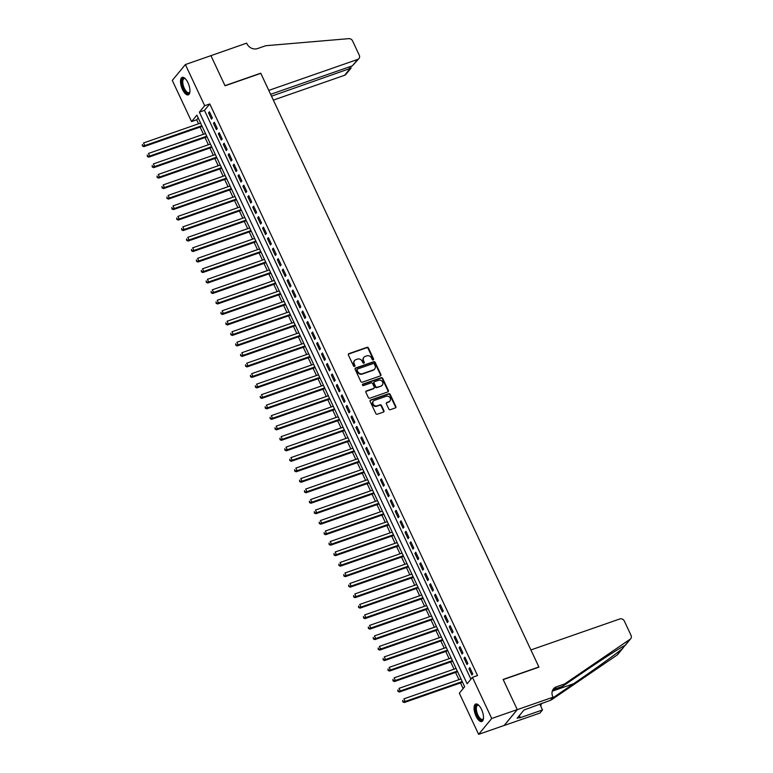 <?xml version="1.0" encoding="UTF-8"?>
<svg xmlns="http://www.w3.org/2000/svg" width="773" height="773" viewBox="0 0 773 773"><rect width="100%" height="100%" fill="white"/><g stroke="black" fill="none" stroke-linecap="round" stroke-linejoin="round"><path stroke-width="1.16" d="M373.224 359.928A0.812 0.725 39.5 0 0 373.581 358.962L368.46 348.024A1.169 1.034 39.5 0 0 366.972 347.338L348.923 353.628A1.169 1.034 39.5 0 0 348.401 355.01L353.532 365.948A0.812 0.725 39.5 0 0 354.855 366.218A0.812 0.725 39.5 0 0 354.933 365.455L354.266 364.044A3.73 3.295 39.5 0 1 355.938 359.629L357.435 359.107A3.73 3.295 39.5 0 1 362.189 361.281L362.856 362.701A0.812 0.725 39.5 0 0 364.189 362.972A0.812 0.725 39.5 0 0 364.257 362.208L363.6 360.798A3.73 3.295 39.5 0 1 365.262 356.382L366.769 355.86A3.73 3.295 39.5 0 1 371.513 358.034L372.18 359.445A0.812 0.725 39.5 0 0 373.224 359.928M373.291 359.899A0.812 0.725 39.5 0 0 373.233 359.387L368.103 348.449A1.169 1.034 39.5 0 0 366.624 347.773L348.575 354.063A1.169 1.034 39.5 0 0 348.362 354.16M354.633 366.392A0.812 0.725 39.5 0 0 354.575 365.89L354.266 364.044M363.957 363.146A0.812 0.725 39.5 0 0 363.909 362.634L363.6 360.798M476.023 716.127A9.266 3.817 70.8 0 1 475.733 704.039A9.266 3.817 70.8 0 1 481.54 709.45A9.266 3.817 70.8 0 1 481.83 721.538A9.266 3.817 70.8 0 1 476.023 716.127M182.467 89.455A9.266 3.817 70.8 0 1 182.177 77.368A9.266 3.817 70.8 0 1 187.984 82.769A9.266 3.817 70.8 0 1 188.274 94.866A9.266 3.817 70.8 0 1 182.467 89.455M388.809 409.014A1.169 1.034 39.5 0 0 390.288 409.69L395.361 407.931A1.169 1.034 39.5 0 0 395.873 406.55L390.191 394.404A1.169 1.034 39.5 0 0 388.703 393.718L370.654 400.008A1.169 1.034 39.5 0 0 370.132 401.39L375.823 413.536A1.169 1.034 39.5 0 0 377.301 414.212L383.427 412.086A1.169 1.034 39.5 0 0 383.939 410.705L381.504 405.506A1.169 1.034 39.5 0 0 380.026 404.83L376.992 405.883A3.121 2.754 39.5 0 1 374.412 400.375L386.297 396.24A3.121 2.754 39.5 0 1 388.877 401.747L386.896 402.433A1.169 1.034 39.5 0 0 386.374 403.815L388.809 409.014M185.385 64.555L210.932 55.656L225.049 85.803L260.81 73.348L538.887 666.983L503.136 679.438L517.253 709.595L491.715 718.494L478.622 734.35L459.336 693.188L464.65 686.753L196.883 115.148L191.578 121.574L172.292 80.411L185.385 64.555L204.671 105.717L199.366 112.143L467.124 683.757L472.429 677.332L491.715 718.494M472.429 677.332L477.54 675.544L209.783 103.94L204.671 105.717M380.355 375.91A1.169 1.034 39.5 0 0 380.876 374.528L375.185 362.382A1.169 1.034 39.5 0 0 373.707 361.706L355.648 367.996A1.169 1.034 39.5 0 0 355.136 369.368L360.827 381.514A1.169 1.034 39.5 0 0 362.305 382.2L380.355 375.91M382.683 378.393L388.375 390.539A1.169 1.034 39.5 0 1 387.853 391.921L369.803 398.211A1.169 1.034 39.5 0 1 368.325 397.525L365.89 392.326A1.169 1.034 39.5 0 1 366.402 390.954L373.726 388.404A1.169 1.034 39.5 0 0 374.248 387.022L372.634 383.572A1.169 1.034 39.5 0 0 371.146 382.896L363.523 385.543A0.812 0.725 39.5 0 1 362.846 384.104L381.205 377.707A1.169 1.034 39.5 0 1 382.683 378.393L382.335 378.818L388.027 390.964L388.375 390.539M212.372 118.056L209.425 111.766L208.536 112.839L211.483 119.129L212.372 118.056M217.281 128.55L214.334 122.25L213.454 123.322L216.401 129.622L217.281 128.55M222.199 139.034L219.252 132.743L218.363 133.816L221.31 140.106L222.199 139.034M227.107 149.527L224.16 143.227L223.281 144.3L226.228 150.6L227.107 149.527M232.026 160.011L229.079 153.721L228.19 154.793L231.137 161.084L232.026 160.011M236.934 170.504L233.987 164.205L233.108 165.277L236.055 171.567L236.934 170.504M241.852 180.988L238.905 174.698L238.016 175.771L240.963 182.061L241.852 180.988M246.761 191.472L243.814 185.182L242.935 186.254L245.882 192.545L246.761 191.472M251.679 201.966L248.732 195.675L247.843 196.748L250.79 203.038L251.679 201.966M256.588 212.449L253.641 206.159L252.761 207.232L255.708 213.522L256.588 212.449M261.506 222.943L258.559 216.653L257.67 217.715L260.617 224.015L261.506 222.943M266.414 233.427L263.467 227.136L262.578 228.209L265.535 234.499L266.414 233.427M271.333 243.92L268.376 237.62L267.497 238.693L270.444 244.993L271.333 243.92M276.241 254.404L273.294 248.114L272.405 249.186L275.352 255.476L276.241 254.404M281.15 264.897L278.203 258.597L277.323 259.67L280.27 265.97L281.15 264.897M286.068 275.381L283.121 269.091L282.232 270.164L285.179 276.454L286.068 275.381M290.977 285.875L288.029 279.575L287.15 280.647L290.097 286.938L290.977 285.875M295.895 296.359L292.948 290.068L292.059 291.141L295.006 297.431L295.895 296.359M300.803 306.852L297.856 300.552L296.977 301.625L299.924 307.915L300.803 306.852M305.721 317.336L302.774 311.046L301.885 312.118L304.833 318.408L305.721 317.336M310.63 327.82L307.683 321.529L306.804 322.602L309.751 328.892L310.63 327.82M315.548 338.313L312.601 332.023L311.712 333.086L314.659 339.386L315.548 338.313M320.457 348.797L317.51 342.507L316.63 343.579L319.578 349.869L320.457 348.797M325.375 359.29L322.428 353L321.539 354.063L324.486 360.363L325.375 359.29M330.284 369.774L327.337 363.484L326.457 364.556L329.404 370.847L330.284 369.774M335.202 380.268L332.255 373.968L331.366 375.04L334.313 381.34L335.202 380.268M340.11 390.752L337.163 384.461L336.274 385.534L339.231 391.824L340.11 390.752M345.029 401.245L342.072 394.945L341.193 396.018L344.14 402.318L345.029 401.245M349.937 411.729L346.99 405.439L346.101 406.511L349.048 412.801L349.937 411.729M354.846 422.222L351.899 415.922L351.019 416.995L353.966 423.285L354.846 422.222M359.764 432.706L356.817 426.416L355.928 427.488L358.875 433.779L359.764 432.706M364.672 443.19L361.725 436.9L360.846 437.972L363.793 444.262L364.672 443.19M369.591 453.683L366.644 447.393L365.755 448.466L368.702 454.756L369.591 453.683M374.499 464.167L371.552 457.877L370.673 458.949L373.62 465.24L374.499 464.167M379.417 474.661L376.47 468.37L375.581 469.433L378.528 475.733L379.417 474.661M384.326 485.144L381.379 478.854L380.5 479.927L383.447 486.217L384.326 485.144M389.244 495.638L386.297 489.338L385.408 490.411L388.355 496.71L389.244 495.638M394.153 506.122L391.206 499.831L390.326 500.904L393.273 507.194L394.153 506.122M399.071 516.615L396.124 510.315L395.235 511.388L398.182 517.688L399.071 516.615M403.979 527.099L401.032 520.809L400.153 521.881L403.1 528.172L403.979 527.099M408.898 537.593L405.951 531.293L405.062 532.365L408.009 538.655L408.898 537.593M413.806 548.076L410.859 541.786L409.97 542.859L412.927 549.149L413.806 548.076M418.724 558.57L415.768 552.27L414.888 553.342L417.835 559.633L418.724 558.57M423.633 569.054L420.686 562.763L419.797 563.836L422.744 570.126L423.633 569.054M428.542 579.537L425.594 573.247L424.715 574.32L427.662 580.61L428.542 579.537M433.46 590.031L430.513 583.741L429.624 584.803L432.571 591.103L433.46 590.031M438.368 600.515L435.421 594.224L434.542 595.297L437.489 601.587L438.368 600.515M443.287 611.008L440.339 604.718L439.451 605.781L442.398 612.081L443.287 611.008M448.195 621.492L445.248 615.202L444.369 616.274L447.316 622.565L448.195 621.492M453.113 631.985L450.166 625.686L449.277 626.758L452.224 633.058L453.113 631.985M458.022 642.469L455.075 636.179L454.195 637.252L457.143 643.542L458.022 642.469M462.94 652.963L459.993 646.663L459.104 647.735L462.051 654.035L462.94 652.963M467.849 663.447L464.902 657.156L464.022 658.229L466.969 664.519L467.849 663.447M209.783 103.94L204.468 110.365L470.912 679.167M468.931 668.713L471.878 675.003L472.767 673.94L469.82 667.64L468.931 668.713L470.119 668.297M198.207 117.96L196.69 119.796L198.555 123.796M200.091 127.072L203.473 134.28M205.009 137.555L208.381 144.764M209.918 148.049L213.3 155.257M214.836 158.533L218.208 165.741M219.745 169.026L223.126 176.234M224.663 179.51L228.035 186.718M229.571 190.003L232.953 197.212M234.49 200.487L237.862 207.695M239.398 210.971L242.78 218.189M244.316 221.465L247.689 228.673M249.225 231.948L252.607 239.166M254.143 242.442L257.515 249.65M259.052 252.926L262.434 260.134M263.96 263.419L267.342 270.627M268.878 273.903L272.251 281.111M273.787 284.396L277.169 291.605M278.705 294.88L282.077 302.088M283.614 305.374L286.996 312.582M288.532 315.857L291.904 323.066M293.44 326.351L296.822 333.559M298.359 336.835L301.731 344.043M303.267 347.319L306.649 354.536M308.185 357.812L311.558 365.02M313.094 368.296L316.476 375.514M318.012 378.789L321.384 385.998M322.921 389.273L326.303 396.481M327.839 399.767L331.211 406.975M332.748 410.25L336.129 417.459M337.656 420.744L341.038 427.952M342.574 431.228L345.946 438.436M347.483 441.721L350.865 448.929M352.401 452.205L355.773 459.413M357.31 462.689L360.691 469.907M362.228 473.182L365.6 480.391M367.136 483.666L370.518 490.884M372.055 494.16L375.427 501.368M376.963 504.643L380.345 511.852M381.881 515.137L385.254 522.345M386.79 525.621L390.172 532.829M391.708 536.114L395.08 543.322M396.617 546.598L399.999 553.806M401.525 557.091L404.907 564.3M406.443 567.575L409.825 574.783M411.352 578.059L414.734 585.277M416.27 588.553L419.642 595.761M421.179 599.036L424.561 606.254M426.097 609.53L429.469 616.738M431.005 620.014L434.387 627.232M435.924 630.507L439.296 637.715M440.832 640.991L444.214 648.199M445.75 651.484L449.123 658.693M450.659 661.968L454.041 669.176M455.577 672.462L458.949 679.67M460.486 682.946L463.133 688.588M517.253 709.595L504.17 725.451L478.622 734.35M196.69 119.796L191.578 121.574M204.468 110.365L199.366 112.143M208.536 112.839L209.734 112.423M213.454 123.322L214.643 122.907M218.363 133.816L219.561 133.4M223.281 144.3L224.47 143.884M228.19 154.793L229.388 154.378M233.108 165.277L234.296 164.862M238.016 175.771L239.205 175.355M242.935 186.254L244.123 185.839M247.843 196.748L249.032 196.332M252.761 207.232L253.95 206.816M257.67 217.715L258.858 217.3M262.578 228.209L263.777 227.793M267.497 238.693L268.685 238.277M272.405 249.186L273.603 248.771M277.323 259.67L278.512 259.255M282.232 270.164L283.43 269.748M287.15 280.647L288.339 280.232M292.059 291.141L293.257 290.725M296.977 301.625L298.165 301.209M301.885 312.118L303.084 311.703M306.804 322.602L307.992 322.186M311.712 333.086L312.901 332.68M316.63 343.579L317.819 343.164M321.539 354.063L322.728 353.648M326.457 364.556L327.646 364.141M331.366 375.04L332.554 374.625M336.274 385.534L337.472 385.118M341.193 396.018L342.381 395.602M346.101 406.511L347.299 406.096M351.019 416.995L352.208 416.579M355.928 427.488L357.126 427.073M360.846 437.972L362.035 437.557M365.755 448.466L366.953 448.05M370.673 458.949L371.861 458.534M375.581 469.433L376.78 469.018M380.5 479.927L381.688 479.511M385.408 490.411L386.597 489.995M390.326 500.904L391.515 500.489M395.235 511.388L396.423 510.972M400.153 521.881L401.342 521.466M405.062 532.365L406.25 531.95M409.97 542.859L411.168 542.443M414.888 553.342L416.077 552.927M419.797 563.836L420.995 563.42M424.715 574.32L425.904 573.904M429.624 584.803L430.822 584.398M434.542 595.297L435.73 594.881M439.451 605.781L440.649 605.365M444.369 616.274L445.557 615.859M449.277 626.758L450.475 626.343M454.195 637.252L455.384 636.836M459.104 647.735L460.293 647.32M464.022 658.229L465.211 657.813M363.764 357.522A3.73 3.295 39.5 0 0 363.242 361.223M354.44 360.769A3.73 3.295 39.5 0 0 353.918 364.469M380.567 375.813A1.169 1.034 39.5 0 0 380.529 374.963L374.837 362.808A1.169 1.034 39.5 0 0 373.349 362.131L355.3 368.421A1.169 1.034 39.5 0 0 355.087 368.518M374.316 364.006A0.812 0.725 39.5 0 0 373.272 363.532L357.435 369.05A0.812 0.725 39.5 0 0 357.068 370.016L357.764 371.504A3.73 3.295 39.5 0 0 362.518 373.688L373.349 369.909A3.73 3.295 39.5 0 0 375.011 365.494L374.316 364.006M357.01 369.504A0.812 0.725 39.5 0 0 356.711 370.441L357.068 370.016M374.499 369.194A3.73 3.295 39.5 0 1 372.992 370.335L362.16 374.113A3.73 3.295 39.5 0 1 357.416 371.939L356.711 370.441M388.065 391.814A1.169 1.034 39.5 0 0 388.027 390.964M373.929 388.297A1.169 1.034 39.5 0 1 373.369 388.829L366.054 391.38A1.169 1.034 39.5 0 0 365.842 391.476M382.335 378.818A1.169 1.034 39.5 0 0 380.847 378.142L362.498 384.539A0.812 0.725 39.5 0 0 362.431 384.558M381.321 385.756A3.121 2.754 39.5 0 0 378.741 380.248L374.557 381.707A1.169 1.034 39.5 0 0 374.035 383.079L375.649 386.529A1.169 1.034 39.5 0 0 377.137 387.215L380.973 386.181A3.121 2.754 39.5 0 0 382.249 385.186M373.997 382.229A1.169 1.034 39.5 0 0 373.678 383.514L374.035 383.079M380.973 386.181L376.78 387.64A1.169 1.034 39.5 0 1 375.301 386.964L373.678 383.514M389.795 401.177A3.121 2.754 39.5 0 1 388.519 402.173L386.539 402.859A1.169 1.034 39.5 0 0 386.336 402.965M373.127 401.371A3.121 2.754 39.5 0 0 376.635 406.308L376.992 405.883M383.63 411.98A1.169 1.034 39.5 0 0 383.592 411.13L381.157 405.931A1.169 1.034 39.5 0 0 379.669 405.255L376.635 406.308M395.563 407.825A1.169 1.034 39.5 0 0 395.525 406.975L389.834 394.829A1.169 1.034 39.5 0 0 388.346 394.153L370.296 400.433A1.169 1.034 39.5 0 0 370.093 400.54M200.603 123.081L143.546 142.957L144.773 145.585L143.884 146.657L202.139 126.357M142.812 145.575L142.319 144.532L142.454 146.01L144.773 145.585L201.83 125.699M143.884 146.657L142.454 146.01M189.907 91.794A8.02 3.305 70.8 0 1 189.81 92.084A8.02 3.305 70.8 0 1 185.636 91.871A8.02 3.305 70.8 0 1 181.964 82.209A8.02 3.305 70.8 0 1 185.105 78.585A8.02 3.305 70.8 0 1 185.365 78.759M185.385 78.778A7.421 3.063 -109.2 0 0 184.109 78.643A7.421 3.063 -109.2 0 0 182.94 83.842A7.421 3.063 -109.2 0 0 186.177 91.253A7.421 3.063 -109.2 0 0 188.999 92.663A7.421 3.063 -109.2 0 0 189.907 91.765M182.718 77.281A9.208 3.797 -109.2 0 0 181.626 83.957A9.208 3.797 -109.2 0 0 185.578 92.77A9.208 3.797 -109.2 0 0 188.757 94.596M478.941 705.449A7.421 3.063 -109.2 0 0 477.666 705.314A7.421 3.063 -109.2 0 0 476.497 710.513A7.421 3.063 -109.2 0 0 479.733 717.924A7.421 3.063 -109.2 0 0 482.555 719.334A7.421 3.063 -109.2 0 0 483.463 718.436A8.02 3.305 70.8 0 1 483.367 718.764A8.02 3.305 70.8 0 1 479.192 718.552A8.02 3.305 70.8 0 1 475.521 708.88A8.02 3.305 70.8 0 1 478.661 705.256A8.02 3.305 70.8 0 1 478.922 705.43M476.274 703.952A9.208 3.797 -109.2 0 0 475.182 710.629A9.208 3.797 -109.2 0 0 479.125 719.441A9.208 3.797 -109.2 0 0 482.313 721.267M273.342 100.103L344.594 75.281L349.879 68.874L349.01 67.009M271.507 96.181L351.029 68.15L345.86 74.401A3.565 3.15 -140.5 0 1 344.594 75.281M210.903 55.598L224.982 85.648L260.733 73.193L268.791 90.393L357.677 59.424A3.565 3.15 39.5 0 0 359.271 55.212L352.565 40.892A3.565 3.15 39.5 0 0 348.807 38.65L265.699 45.723L257.525 48.573A8.31 7.343 -140.5 0 1 246.935 43.723L246.664 43.143L210.836 55.685M270.637 94.316L352.391 65.831L357.677 59.424M358.952 58.545L352.391 65.831M350.961 66.333L351.029 68.15M530.906 649.938L619.791 618.97A3.565 3.15 39.5 0 1 624.333 621.048L631.039 635.367A3.565 3.15 39.5 0 1 630.14 639.232L564.657 683.931L556.483 686.782A8.31 7.343 39.5 0 0 553.507 688.83A8.31 7.343 39.5 0 0 552.772 696.608L553.043 697.188L517.282 709.653L503.204 679.602L538.965 667.138L530.906 649.938M623.164 647.861L617.627 654.557A3.565 3.15 -140.5 0 1 617.047 655.089L551.564 699.787L553.497 697.439L573.576 683.738C592.678 670.751 615.646 654.258 622.226 648.818L624.961 645.503C621.994 646.576 602.08 659.359 582.794 672.568L562.715 686.279L554.541 689.13A8.31 7.343 39.5 0 0 552.685 690.115M562.715 686.279L564.657 683.931M551.564 699.787L550.627 700.116M552.56 697.768L553.497 697.439M517.282 709.653L504.189 725.499L539.95 713.044L542.511 709.943L519.63 717.914L520.19 717.228L519.408 715.537M553.043 697.188L550.473 700.299L523.959 710.02L517.127 718.291L520.19 717.228M542.511 709.943L539.747 704.029M542.202 703.179A8.31 7.343 39.5 0 0 541.525 703.623M625.183 645.407L630.72 638.701M541.66 703.362A8.31 7.343 39.5 0 0 540.839 706.367M205.512 133.565L148.455 153.45L149.682 156.069L148.803 157.141L207.048 136.85M147.72 156.069L147.228 155.015L147.363 156.494L149.682 156.069L206.739 136.193M148.803 157.141L147.363 156.494M210.43 144.058L153.373 163.934L154.6 166.562L153.711 167.635L211.966 147.334M152.639 166.553L152.146 165.509L152.281 166.987L154.6 166.562L211.657 146.677M153.711 167.635L152.281 166.987M215.338 154.542L158.281 174.427L159.509 177.046L158.629 178.119L216.875 157.827M157.547 177.046L157.054 175.993L157.19 177.471L159.509 177.046L216.566 157.17M158.629 178.119L157.19 177.471M220.257 165.036L163.19 184.911L164.427 187.539L163.538 188.602L221.793 168.311M162.465 187.53L161.972 186.486L162.108 187.965L164.427 187.539L221.484 167.654M163.538 188.602L162.108 187.965M225.165 175.519L168.108 195.405L169.335 198.023L168.446 199.096L226.702 178.795M167.374 198.023L166.881 196.97L167.016 198.448L169.335 198.023L226.392 178.148M168.446 199.096L167.016 198.448M230.083 186.013L173.017 205.889L174.244 208.507L173.365 209.58L231.62 189.288M172.282 208.507L171.799 207.464L171.935 208.942L174.244 208.507L231.311 188.631M173.365 209.58L171.935 208.942M234.992 196.497L177.935 216.382L179.162 219.001L178.273 220.073L236.528 199.772M177.201 219.001L176.708 217.947L176.843 219.426L179.162 219.001L236.219 199.115M178.273 220.073L176.843 219.426M239.91 206.99L182.843 226.866L184.071 229.484L183.191 230.557L241.447 210.266M182.109 229.484L181.626 228.441L181.761 229.91L184.071 229.484L241.137 209.609M183.191 230.557L181.761 229.91M244.819 217.474L187.762 237.35L188.989 239.978L188.1 241.05L246.355 220.749M187.027 239.978L186.535 238.925L186.67 240.403L188.989 239.978L246.046 220.092M188.1 241.05L186.67 240.403M249.737 227.958L192.67 247.843L193.897 250.462L193.018 251.534L251.264 231.243M191.936 250.462L191.443 249.418L191.588 250.887L193.897 250.462L250.964 230.586M193.018 251.534L191.588 250.887M254.646 238.451L197.588 258.327L198.816 260.955L197.927 262.028L256.182 241.727M196.854 260.955L196.361 259.902L196.497 261.38L198.816 260.955L255.873 241.07M197.927 262.028L196.497 261.38M259.554 248.935L202.497 268.82L203.724 271.439L202.845 272.511L261.09 252.22M201.763 271.439L201.27 270.386L201.415 271.864L203.724 271.439L260.791 251.563M202.845 272.511L201.415 271.864M264.472 259.428L207.415 279.304L208.642 281.932L207.753 283.005L266.009 262.704M206.681 281.923L206.188 280.879L206.323 282.358L208.642 281.932L265.699 262.047M207.753 283.005L206.323 282.358M269.381 269.912L212.324 289.798L213.551 292.416L212.672 293.489L270.917 273.198M211.589 292.416L211.097 291.363L211.242 292.841L213.551 292.416L270.618 272.54M212.672 293.489L211.242 292.841M274.299 280.406L217.242 300.282L218.469 302.91L217.58 303.973L275.835 283.681M216.508 302.9L216.015 301.856L216.15 303.335L218.469 302.91L275.526 283.024M217.58 303.973L216.15 303.335M279.208 290.89L222.151 310.775L223.378 313.394L222.498 314.466L280.744 294.165M221.416 313.394L220.923 312.34L221.059 313.819L223.378 313.394L280.435 293.518M222.498 314.466L221.059 313.819M284.126 301.383L227.069 321.259L228.296 323.887L227.407 324.95L285.662 304.659M226.334 323.877L225.842 322.834L225.977 324.312L228.296 323.887L285.353 304.002M227.407 324.95L225.977 324.312M289.034 311.867L231.977 331.752L233.204 334.371L232.325 335.443L290.571 315.142M231.243 334.371L230.75 333.318L230.885 334.796L233.204 334.371L290.262 314.485M232.325 335.443L230.885 334.796M293.953 322.36L236.886 342.236L238.123 344.855L237.234 345.927L295.489 325.636M236.152 344.855L235.668 343.811L235.804 345.289L238.123 344.855L295.18 324.979M237.234 345.927L235.804 345.289M298.861 332.844L241.804 352.73L243.031 355.348L242.142 356.421L300.397 336.12M241.07 355.348L240.577 354.295L240.712 355.773L243.031 355.348L300.088 335.463M242.142 356.421L240.712 355.773M303.779 343.338L246.713 363.213L247.94 365.832L247.06 366.904L305.316 346.613M245.978 365.832L245.495 364.788L245.63 366.257L247.94 365.832L305.006 345.956M247.06 366.904L245.63 366.257M308.688 353.821L251.631 373.697L252.858 376.325L251.969 377.398L310.224 357.097M250.896 376.325L250.404 375.272L250.539 376.751L252.858 376.325L309.915 356.44M251.969 377.398L250.539 376.751M313.606 364.305L256.539 384.191L257.767 386.809L256.887 387.882L315.142 367.59M255.805 386.809L255.322 385.756L255.457 387.234L257.767 386.809L314.833 366.933M256.887 387.882L255.457 387.234M318.515 374.799L261.458 394.674L262.685 397.303L261.796 398.375L320.051 378.074M260.723 397.293L260.23 396.249L260.366 397.728L262.685 397.303L319.742 377.417M261.796 398.375L260.366 397.728M323.433 385.283L266.366 405.168L267.593 407.786L266.714 408.859L324.96 388.568M265.632 407.786L265.139 406.733L265.284 408.212L267.593 407.786L324.66 387.911M266.714 408.859L265.284 408.212M328.341 395.776L271.284 415.652L272.511 418.28L271.623 419.353L329.878 399.052M270.55 418.27L270.057 417.227L270.192 418.705L272.511 418.28L329.569 398.395M271.623 419.353L270.192 418.705M333.25 406.26L276.193 426.145L277.42 428.764L276.541 429.836L334.786 409.545M275.459 428.764L274.966 427.711L275.111 429.189L277.42 428.764L334.487 408.888M276.541 429.836L275.111 429.189M338.168 416.753L281.111 436.629L282.338 439.257L281.449 440.32L339.705 420.029M280.377 439.248L279.884 438.204L280.019 439.682L282.338 439.257L339.395 419.372M281.449 440.32L280.019 439.682M343.077 427.237L286.02 447.123L287.247 449.741L286.368 450.814L344.613 430.513M285.285 449.741L284.793 448.688L284.937 450.166L287.247 449.741L344.314 429.865M286.368 450.814L284.937 450.166M347.995 437.731L290.938 457.606L292.165 460.225L291.276 461.297L349.531 441.006M290.204 460.225L289.711 459.181L289.846 460.66L292.165 460.225L349.222 440.349M291.276 461.297L289.846 460.66M352.903 448.214L295.846 468.1L297.074 470.718L296.194 471.791L354.44 451.49M295.112 470.718L294.619 469.665L294.755 471.144L297.074 470.718L354.131 450.833M296.194 471.791L294.755 471.144M357.822 458.708L300.755 478.584L301.992 481.202L301.103 482.275L359.358 461.983M300.03 481.202L299.538 480.159L299.673 481.627L301.992 481.202L359.049 461.326M301.103 482.275L299.673 481.627M362.73 469.192L305.673 489.067L306.9 491.696L306.021 492.768L364.267 472.467M304.939 491.696L304.446 490.642L304.581 492.121L306.9 491.696L363.957 471.81M306.021 492.768L304.581 492.121M367.648 479.675L310.582 499.561L311.819 502.179L310.93 503.252L369.185 482.961M309.847 502.179L309.364 501.136L309.5 502.605L311.819 502.179L368.876 482.304M310.93 503.252L309.5 502.605M372.557 490.169L315.5 510.045L316.727 512.673L315.838 513.745L374.093 493.445M314.766 512.673L314.273 511.62L314.408 513.098L316.727 512.673L373.784 492.788M315.838 513.745L314.408 513.098M377.475 500.653L320.409 520.538L321.636 523.157L320.756 524.229L379.012 503.938M319.674 523.157L319.191 522.104L319.326 523.582L321.636 523.157L378.702 503.281M320.756 524.229L319.326 523.582M382.384 511.146L325.327 531.022L326.554 533.65L325.665 534.723L383.92 514.422M324.592 533.641L324.1 532.597L324.235 534.075L326.554 533.65L383.611 513.765M325.665 534.723L324.235 534.075M387.302 521.63L330.235 541.515L331.462 544.134L330.583 545.207L388.838 524.915M329.501 544.134L329.008 543.081L329.153 544.559L331.462 544.134L388.529 524.258M330.583 545.207L329.153 544.559M392.211 532.124L335.153 551.999L336.381 554.628L335.492 555.69L393.747 535.399M334.419 554.618L333.926 553.574L334.062 555.053L336.381 554.628L393.438 534.742M335.492 555.69L334.062 555.053M397.129 542.607L340.062 562.493L341.289 565.111L340.41 566.184L398.655 545.883M339.328 565.111L338.835 564.058L338.98 565.536L341.289 565.111L398.356 545.236M340.41 566.184L338.98 565.536M402.037 553.101L344.98 572.977L346.207 575.605L345.318 576.668L403.574 556.376M344.246 575.595L343.753 574.552L343.888 576.03L346.207 575.605L403.264 555.719M345.318 576.668L343.888 576.03M406.946 563.585L349.889 583.47L351.116 586.089L350.237 587.161L408.482 566.86M349.154 586.089L348.662 585.035L348.807 586.514L351.116 586.089L408.183 566.203M350.237 587.161L348.807 586.514M411.864 574.078L354.807 593.954L356.034 596.572L355.145 597.645L413.4 577.354M354.073 596.572L353.58 595.529L353.715 597.007L356.034 596.572L413.091 576.697M355.145 597.645L353.715 597.007M416.773 584.562L359.716 604.447L360.943 607.066L360.063 608.138L418.309 587.838M358.981 607.066L358.488 606.013L358.633 607.491L360.943 607.066L418 587.18M360.063 608.138L358.633 607.491M421.691 595.046L364.634 614.931L365.861 617.55L364.972 618.622L423.227 598.331M363.899 617.55L363.407 616.506L363.542 617.975L365.861 617.55L422.918 597.674M364.972 618.622L363.542 617.975M426.599 605.539L369.542 625.415L370.769 628.043L369.89 629.116L428.136 608.815M368.808 628.043L368.315 626.99L368.45 628.468L370.769 628.043L427.827 608.158M369.89 629.116L368.45 628.468M431.518 616.023L374.451 635.908L375.688 638.527L374.799 639.6L433.054 619.308M373.726 638.527L373.233 637.474L373.369 638.952L375.688 638.527L432.745 618.651M374.799 639.6L373.369 638.952M436.426 626.517L379.369 646.392L380.596 649.02L379.717 650.093L437.962 629.792M378.635 649.011L378.142 647.967L378.277 649.446L380.596 649.02L437.653 629.135M379.717 650.093L378.277 649.446M441.344 637L384.278 656.886L385.514 659.504L384.625 660.577L442.881 640.286M383.543 659.504L383.06 658.451L383.195 659.929L385.514 659.504L442.571 639.629M384.625 660.577L383.195 659.929M446.253 647.494L389.196 667.37L390.423 669.998L389.534 671.07L447.789 650.769M388.461 669.988L387.969 668.945L388.104 670.423L390.423 669.998L447.48 650.112M389.534 671.07L388.104 670.423M451.171 657.978L394.104 677.863L395.332 680.482L394.452 681.554L452.707 661.253M393.37 680.482L392.887 679.428L393.022 680.907L395.332 680.482L452.398 660.606M394.452 681.554L393.022 680.907M456.08 668.471L399.023 688.347L400.25 690.975L399.361 692.038L457.616 671.747M398.288 690.965L397.795 689.922L397.931 691.4L400.25 690.975L457.307 671.09M399.361 692.038L397.931 691.4M460.998 678.955L403.931 698.84L405.158 701.459L404.279 702.531L462.525 682.23M403.197 701.459L402.704 700.406L402.849 701.884L405.158 701.459L462.225 681.583M404.279 702.531L402.849 701.884M554.541 689.13L556.483 686.782M617.047 655.089L622.226 648.818M624.961 645.503L630.14 639.232M573.576 683.738L552.28 691.159"/></g></svg>
